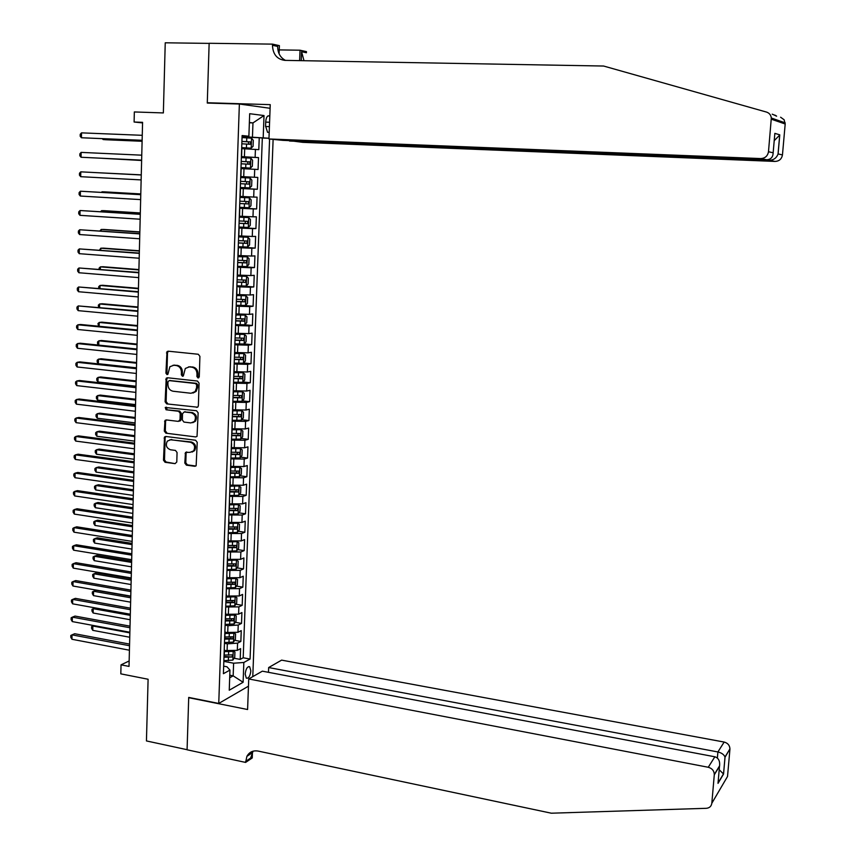 <?xml version="1.0" encoding="UTF-8"?>
<svg xmlns="http://www.w3.org/2000/svg" width="856" height="856" viewBox="0 0 856 856"><rect width="100%" height="100%" fill="white"/><g stroke="black" fill="none" stroke-linecap="round" stroke-linejoin="round"><path stroke-width="1.28" d="M198.057 377.988L199.277 376.768L199.908 356.353L198.282 354.256L168.193 351.185L166.995 351.623L165.914 373.152L167.038 374.607L167.883 374.286L169.895 366.732L173.779 365.255L176.272 365.523C179.493 366.24 181.204 368.465 181.429 372.2L181.344 374.821L182.478 376.287L183.345 375.945L185.303 368.455L189.294 366.903L191.808 367.171C195.061 367.887 196.784 370.124 196.998 373.879L196.912 376.512L198.057 377.988M250.84 670.869L249.674 666.749C247.363 666.364 245.865 668.803 245.169 674.068L246.335 678.177C248.647 678.551 250.155 676.112 250.84 670.869M184.81 463.064L186.405 465.161L194.794 466.285L196.142 465.728L197.222 442.349L195.607 440.241L165.797 436.464L164.523 436.967L163.485 460.207L165.069 462.294L175.084 463.642L176.785 461.994L177.064 452.514L175.469 450.427L170.494 449.775C166.396 448.095 165.347 445.195 167.359 441.097L170.783 439.738L190.396 442.242C194.483 443.868 195.564 446.736 193.649 450.855L190.086 452.332L185.484 452.45L184.81 463.064L185.806 462.775L187.4 464.872L195.864 466.006M239.37 104.025L207.28 103.052L209.142 43.389L165.24 42.8L163.357 112.928L134.339 111.954L134.103 122.023L142.578 122.333L129.021 666.407L121.038 664.845L120.814 673.854L148.099 679.247L146.44 740.932L187.079 749.696L188.716 697.415L218.751 703.439L239.37 104.025L270.1 108.295M196.634 407.403L197.939 406.868L198.367 405.69L199.074 383.146L197.447 381.048L167.444 377.753L166.225 378.213L165.112 401.806L166.706 403.893L197.565 407.199L166.706 403.893M198.143 412.838L197.041 436.389L195.714 436.935L165.893 433.179L164.299 431.092L165.005 420.414L166.257 419.922L178.316 421.387L180.028 419.708L180.209 413.362L178.604 411.276L166.053 409.778L165.251 407.477L196.527 410.73L198.143 412.838M224.197 656.402L224.732 656.499M234.105 658.253L240.204 659.398L240.6 648.623L237.315 650.367L237.572 643.145L227.332 643.83L224.454 643.305M234.694 640.309L240.857 641.433L241.253 630.626L237.968 632.295L238.225 625.051L227.974 625.683L225.085 625.169M235.293 622.301L241.52 623.403L241.916 612.554L238.621 614.159L238.878 606.883L225.727 606.979M235.892 604.229L242.184 605.31L242.58 594.417L239.273 595.958L239.541 588.65L226.359 588.714M236.481 586.093L242.837 587.152L243.243 576.216L239.937 577.682L240.204 570.353L226.99 570.374M237.08 567.881L243.511 568.919L243.906 557.941L240.6 559.332L240.868 551.981L227.632 551.97M237.679 549.606L244.174 550.611L244.581 539.601L241.264 540.917L241.531 533.534L228.274 533.491M238.278 531.255L244.848 532.25L245.244 521.186L241.938 522.438L242.205 515.023L228.927 514.948M238.878 512.84L245.522 513.803L245.918 502.707L242.601 503.874L242.879 496.437L229.569 496.33M239.477 494.351L246.196 495.292L246.603 484.154L243.275 485.256L243.553 477.787L230.221 477.648M240.065 475.797L246.87 476.717L247.277 465.536L243.96 466.552L244.228 459.051L230.874 458.891M240.664 457.168L247.555 458.067L247.962 446.843L244.634 447.784L244.902 440.262L231.527 440.059M241.264 438.475L248.229 439.342L248.647 428.075L245.319 428.942L245.586 421.387L232.19 421.152M241.852 419.708L248.925 420.553L249.331 409.232L245.993 410.035L246.271 402.448L232.843 402.17M242.451 400.865L249.61 401.678L250.027 390.325L246.689 391.042L246.956 383.424L233.506 383.124M243.04 381.958L250.294 382.739L250.712 371.344L247.373 371.986L247.651 364.335L234.169 363.993M243.639 362.965L250.99 363.736L251.407 352.287L248.069 352.854L248.347 345.171L234.844 344.797M244.228 343.919L251.685 344.647L252.103 333.155L248.764 333.637L249.043 325.933L235.507 325.526M244.741 324.777L252.392 325.483L252.809 313.959L249.46 314.355L249.738 306.619L236.181 306.17M244.549 305.506L253.087 306.255L253.515 294.678L250.155 294.999L250.434 287.231L236.855 286.749M243.404 286.097L253.793 286.942L254.221 275.322L250.862 275.568L251.14 267.768L237.54 267.243M238.835 266.366L254.5 267.564L254.928 255.891L251.568 256.051L251.846 248.229L238.214 247.673M238.246 246.903L255.206 248.101L255.634 236.384L252.274 236.47L252.552 228.616L238.899 228.017M238.92 227.461L255.923 228.563L256.351 216.803L252.98 216.803L253.269 208.918L239.594 208.286M239.605 207.933L256.639 208.95L257.067 197.148L253.697 197.062L253.986 189.144L240.279 188.47M240.279 188.341L257.356 189.262L257.784 177.417L254.414 177.246L254.703 169.295L241.167 168.6M254.703 169.295L258.073 169.499L258.512 157.6L241.381 156.616M241.381 156.83L258.512 157.6M237.315 650.367L224.4 650.571M237.968 632.295L225.021 632.466M238.621 614.159L225.663 614.298M239.273 595.958L226.294 596.054M239.937 577.682L226.926 577.747M240.6 559.332L227.568 559.375M241.264 540.917L228.21 540.928M241.938 522.438L228.852 522.406M242.601 503.874L229.504 503.82M243.275 485.256L230.157 485.159M243.96 466.552L230.799 466.424M244.634 447.784L231.462 447.624M245.319 428.942L232.115 428.738M245.993 410.035L232.779 409.799M246.689 391.042L233.442 390.775M247.373 371.986L234.105 371.675M248.069 352.854L234.769 352.501M248.764 333.637L235.443 333.262M249.46 314.355L236.106 313.938M250.155 294.999L236.78 294.55M250.862 275.568L237.465 275.076M251.568 256.051L238.139 255.527M252.274 236.47L238.824 235.903M252.98 216.803L239.509 216.204M253.697 197.062L240.204 196.42M254.414 177.246L240.889 176.571L241.167 168.493M269.8 116.309L269.373 115.967C267.382 115.4 266.163 117.293 265.735 121.627L265.563 126.035L267.575 132.348L269.201 132.263M248.465 686.18L218.751 703.439M252.777 676.647L273.118 139.389M268.977 138.244L242.088 136.607M240.204 659.398L243.2 657.772L250.08 659.056L269.587 139.036M250.08 659.056L243.842 662.48L243.115 682.264L229.248 690.203L229.954 670.088L223.405 673.693L242.12 135.548L248.882 136.222L249.685 113.709L264.012 115.549L263.188 137.666M243.2 657.772L262.321 138.019L259.24 137.709L258.801 149.65L241.863 148.634M257.356 189.262L253.986 189.144M256.639 208.95L253.269 208.918M255.923 228.563L252.552 228.616M255.206 248.101L251.846 248.229M254.5 267.564L251.14 267.768M253.793 286.942L250.434 287.231M253.087 306.255L249.738 306.619M252.392 325.483L249.043 325.933M251.685 344.647L248.347 345.171M250.99 363.736L247.651 364.335M250.294 382.739L246.956 383.424M249.61 401.678L246.271 402.448M248.925 420.553L245.586 421.387M248.229 439.342L244.902 440.262M247.555 458.067L244.228 459.051M246.87 476.717L243.553 477.787M246.196 495.292L242.879 496.437M245.522 513.803L242.205 515.023M244.848 532.25L241.531 533.534M244.174 550.611L240.868 551.981M243.511 568.919L240.204 570.353M242.837 587.152L239.541 588.65M242.184 605.31L238.878 606.883M241.52 623.403L238.225 625.051M240.857 641.433L237.572 643.145M229.772 675.191L233.164 675.844L233.613 663.207L223.833 661.367M252.456 137.014L252.969 122.911L249.374 122.494M249.364 122.783L252.969 122.911L264.012 115.549M242.098 136.19L248.882 136.222M129.16 660.96L121.038 664.845M134.103 122.023L142.556 122.9M229.686 677.781L233.164 675.844L243.115 682.264M223.662 666.161L227.001 666.803L229.954 670.088M242.066 137.035L259.24 137.709M262.321 138.019L268.977 138.287M238.257 246.721L247.598 247.042L249.535 245.019L249.738 239.145L247.951 237.24L238.803 236.652M237.904 256.693L247.256 256.821L238.118 256.404M234.095 366.229L234.073 366.764M233.421 385.575L233.399 386.163M232.757 404.845L232.725 405.487M232.083 424.041L232.062 424.737M232.458 413.202L232.672 412.667M231.42 443.162L231.398 443.911M231.794 432.419L232.008 431.841M230.756 462.219L230.724 463.01M231.131 451.561L231.345 450.941M230.093 481.19L230.071 482.035M230.467 470.629L230.681 469.976M229.44 500.086L229.408 500.985M229.804 489.621L230.018 488.926M228.787 518.918L228.755 519.87M229.141 508.55L229.365 507.801M228.135 537.675L228.103 538.67M228.488 527.392L228.713 526.611M227.482 556.357L227.45 557.406M227.835 546.171L228.06 545.347M226.84 574.965L226.797 576.067M227.182 564.874L227.407 564.008M226.187 593.508L226.155 594.653M226.54 583.503L226.765 582.604M225.545 611.976L225.503 613.163M232.629 600.666L231.644 602.217L225.888 602.1L226.112 601.126M224.903 630.369L224.861 631.61M225.246 620.557L225.47 619.573M224.272 648.698L224.229 649.993M224.614 638.972L224.839 637.945M223.972 657.322L224.197 656.252M233.613 663.207L243.842 662.48M198.827 377.753L197.918 376.33L197.993 373.698C197.79 369.942 196.056 367.716 192.814 366.999L191.808 367.171M188.523 366.882L192.814 366.999M173.051 365.234L177.288 365.351C180.509 366.058 182.221 368.283 182.435 372.018L182.36 374.639L183.248 376.052M168.375 351.195L167.509 352.768L166.941 372.97L167.797 374.361M167.573 377.764L166.76 379.283L166.139 401.592L167.733 403.679M196.655 384.986L195.521 383.52L169.188 380.61L167.99 381.808L167.915 384.558C168.129 388.271 169.841 390.497 173.04 391.224L191.016 393.268L195.125 391.62L196.57 387.768L196.655 384.986L197.65 384.793L196.516 383.328L195.521 383.52M169.649 380.524L196.516 383.328M192.964 393.075L196.131 391.417L197.565 387.565L196.57 387.768M197.65 384.793L197.565 387.565M195.714 436.935L165.893 433.179M166.31 419.932L165.583 421.366L165.315 430.846L166.909 432.933M179.321 421.163L180.605 420.649L181.033 419.472L181.215 413.138L179.621 411.051L166.053 409.778M166.364 407.167L167.07 409.553M190.909 422.928L194.408 421.505C196.42 417.332 195.361 414.422 191.22 412.774L184.254 411.95L182.531 413.641L182.349 419.986L183.954 422.083L190.909 422.928M192.761 422.704L195.403 421.259C197.415 417.097 196.356 414.197 192.215 412.549L191.22 412.774M184.329 411.929L192.215 412.549M186.769 451.904L186.094 453.295L185.806 462.775M192.086 452.064L194.644 450.588C196.559 446.479 195.478 443.601 191.391 441.985L190.396 442.242M169.895 439.727L191.391 441.985M165.818 436.464L165.122 437.876L164.502 459.929L166.085 462.015L175.084 463.642M241.702 147.66L251.129 148.152L253.076 146.312L253.29 140.331L251.493 138.148L242.045 137.591M251.129 148.152L241.702 147.606M103.105 138.768L103.094 139.528L105.737 139.742L142.096 141.272M241.831 143.808L250.348 144.279L250.626 141.925L241.916 141.401M241.916 141.454L248.208 141.829L248.743 143.68M102.42 138.736L103.094 139.528L142.107 141.165M142.128 140.288L81.427 137.752L81.523 132.862L142.246 135.312M142.117 140.395L81.427 137.752L80.186 136.275L80.218 134.317L81.523 132.862M772.24 114.169L774.541 115.175C777.098 116.512 777.312 116.534 775.183 115.25L774.166 114.972M289.467 140.63L302.757 142.342L775.087 161.431L769.469 160.307L769.565 159.227M289.456 141.015L769.469 160.307C773.599 160.083 776.456 158.039 778.029 154.155L779.709 135.066L774.209 140.684M207.291 102.741L270.239 104.646L268.955 138.972L760.77 158.574C765.103 158.317 767.672 156.038 768.485 151.737L771.32 118.01C770.935 115.004 769.33 113.024 766.495 112.072L603.63 66.04L284.834 60.369C277.012 59.332 272.893 54.303 272.465 45.293L272.508 44.127L209.142 43.282L207.291 102.741L210.244 103.137M768.485 151.737L773.15 152.796L774.851 133.365L779.773 134.841L778.093 153.93L782.459 154.936L785.187 123.992L771.31 119.198M279.238 49.905L300.039 50.215L306.459 51.638L306.416 52.751L301.58 51.692L301.216 60.658M272.508 44.127L279.398 45.646L279.088 53.789M268.955 138.972L282.972 140.363L766.73 159.762L760.77 158.574M299.621 60.637L300.039 50.215M780.597 117.219L784.117 119.744L785.187 123.992M782.459 154.936C781.678 159.023 779.228 161.185 775.087 161.431M285.455 60.38C280.308 57.652 277.719 53.008 277.676 46.438L272.465 45.293M303.987 60.712L301.58 51.692M773.15 152.796C773.022 157.151 770.871 159.473 766.73 159.762M774.851 133.365L774.637 135.751M248.732 678.958L708.254 767.265L714.856 756.79L262.353 671.168L248.732 678.958L247.587 709.517L188.705 697.693L187.079 749.792L245.608 762.418L252.242 757.956L252.488 751.365M268.474 672.324L268.666 667.552L281.624 660.126L724.155 742.056C727.782 743.051 729.719 745.33 729.943 748.893L725.032 757.228L723.555 774.049L718.013 783.358L719.5 766.281L714.289 774.808L711.817 803.27C711.336 806.32 709.496 808.01 706.307 808.31L551.296 813.2L258.084 751.065C253.055 750.252 249.321 752.017 246.892 756.362L245.608 762.418M729.933 749.235L727.525 776.467L711.817 803.27M268.666 667.552L717.906 751.953L724.155 742.056M250.894 752.082L250.829 753.74M714.289 774.808L714.311 774.455C714.065 770.721 712.042 768.324 708.254 767.265M253.066 751.183L250.658 758.042L245.64 761.412M725.032 757.228L724.989 757.004C723.983 754.553 721.619 752.863 717.906 751.953L717.382 758.042M723.555 774.049L719.201 769.715M718.013 783.358L718.248 780.586M719.5 766.281L719.596 765.82C720.046 760.931 718.462 757.924 714.856 756.79M241.007 167.605L250.423 168.086L252.359 166.214L252.574 160.254L250.776 158.125L241.349 157.611M250.423 168.086L241.007 167.583M102.699 158.328L141.625 160.489M241.135 163.796L249.642 164.245L249.931 161.902L241.221 161.399L247.512 161.784L248.005 163.689M102.453 158.317L141.625 160.446M250.07 178.016L240.654 177.545L250.07 178.016L251.857 180.092L251.643 186.03L249.759 187.892L250.113 178.069M249.759 187.892L240.311 187.485M102.303 172.944L141.261 174.859L102.388 172.944M249.224 181.793L246.828 181.675L246.442 183.997L240.44 183.698L248.936 184.136L249.224 181.793L240.525 181.322M239.626 207.312L249.01 207.719L250.936 205.772L251.15 199.855L249.364 197.832L239.969 197.404M249.364 197.832L239.969 197.372M140.791 193.938L104.625 191.862L101.992 191.798L101.982 192.375M239.755 203.546L248.229 203.942L248.529 201.62L239.841 201.171M246.143 201.481L245.736 203.792L239.755 203.503M140.791 194.023L101.992 191.798L101.457 192.343M238.931 227.054L248.304 227.418L250.23 225.428L250.444 219.543L248.657 217.574L239.284 217.189M248.657 217.574L239.284 217.124M140.32 212.951L104.218 210.683L101.597 210.672L101.575 211.721M239.07 223.309L247.523 223.673L247.844 221.362L239.145 220.944M245.544 221.244L245.041 223.512L239.07 223.234M140.309 213.101L101.597 210.672L100.601 211.667M141.636 160.136L81.063 157.258L81.149 152.389L141.754 155.182M141.625 160.179L81.063 157.258L79.822 155.749L79.854 153.812L81.149 152.389M141.261 174.956L80.785 171.842L141.261 174.977M80.689 176.689L79.458 175.159L79.49 173.222L80.785 171.842L80.689 176.689L141.144 179.91M140.769 194.601L80.421 191.22L140.769 194.686M80.325 196.045L79.094 194.494L79.127 192.568L80.421 191.22L80.325 196.045L140.651 199.609M140.288 214.171L80.057 210.523L140.277 214.332M79.961 215.338L78.731 213.754L78.763 211.839L80.057 210.523L79.961 215.338L140.159 219.222M247.951 237.24L238.599 236.898M139.849 231.901L103.822 229.44L101.201 229.472L101.169 231.002M238.385 242.986L246.828 243.329L247.149 241.018L238.46 240.632M244.923 240.932L244.345 243.158L238.385 242.879M139.838 232.115L101.201 229.472L99.906 230.917M139.796 233.667L79.694 229.75L139.796 233.891M79.597 234.544L78.367 232.939L78.41 231.024L79.694 229.75L79.597 234.544L139.678 238.771M246.956 266.537L247.298 256.864L249.043 258.683L248.829 264.525L246.903 266.591L237.572 266.312M139.378 250.776L103.426 248.122L100.805 248.208L100.762 250.209M237.701 262.589L246.121 262.899L246.464 260.609L237.786 260.245M244.292 260.534L243.66 262.717L237.701 262.45M139.368 251.054L100.805 248.208L99.499 250.113M139.314 253.076L79.33 248.903L139.314 253.376M79.234 253.676L78.014 252.06L78.046 250.145L79.33 248.903L79.234 253.676L139.186 258.234M236.887 285.818L246.207 286.054L248.133 283.957L248.336 278.136L246.56 276.328L237.433 276.081M246.56 276.328L237.433 275.921M138.907 269.576L103.03 266.73L100.409 266.869L100.366 269.33M237.016 282.116L245.437 282.405L245.779 280.115L237.101 279.784M243.65 280.062L242.965 282.202L237.026 281.945M138.897 269.929L100.409 266.869L99.125 268.056L99.103 269.233M138.833 272.422L78.966 267.981L138.822 272.786M78.88 272.743L77.65 271.095L77.693 269.201L78.966 267.981L78.88 272.743L138.704 277.622M236.213 305.26L245.512 305.453L247.438 303.313L247.641 297.514L245.865 295.759L236.748 295.555M245.865 295.759L236.759 295.363M138.437 288.312L102.634 285.273L100.024 285.465L99.959 288.386M236.342 301.569L244.741 301.826L245.094 299.546L236.427 299.236M243.008 299.504L242.28 301.612L236.352 301.365M138.426 288.718L100.024 285.465L98.74 286.621L98.708 288.279M138.351 291.682L78.613 286.985L138.34 292.121M78.517 291.725L77.297 290.066L77.329 288.172L78.613 286.985L78.517 291.725L138.223 296.936M235.539 324.617L244.827 324.766L246.742 322.594L246.956 316.827L245.169 315.115L236.074 314.955M245.169 315.115L236.085 314.73M137.976 306.972L102.239 303.752L99.628 303.987L99.564 307.379M235.668 320.947L244.046 321.171L244.409 318.903L235.753 318.625M242.355 318.881L241.595 320.947L235.678 320.711M137.966 307.443L99.628 303.987L98.354 305.111L98.558 307.283M137.88 310.878L78.249 305.924L137.869 311.381M78.163 310.642L76.944 308.963L76.976 307.079L78.249 305.924L78.163 310.642L137.741 316.185M234.876 343.898L244.142 344.016L246.057 341.812L246.261 336.055L244.484 334.396L235.4 334.279M244.484 334.396L235.411 334.022M137.516 325.569L101.843 322.156L99.243 322.445L99.168 326.286M235.004 340.249L243.361 340.442L243.735 338.184L235.079 337.927M241.702 338.184L240.911 340.207L235.004 339.982M137.495 326.104L99.243 322.445L97.969 323.536L98.547 326.222M137.399 329.988L80.614 324.488L77.896 324.788L137.388 330.566M77.81 329.496L76.591 327.784L76.623 325.911L77.896 324.788L77.81 329.496L137.27 335.349M234.202 363.115L243.457 363.179L245.372 360.943L245.576 355.208L243.799 353.603L234.737 353.528M243.799 353.603L234.747 353.239M137.046 344.091L101.457 340.495L98.857 340.827L98.761 345.129M234.33 359.466L242.676 359.648L243.051 357.401L234.416 357.166M241.06 357.401L240.236 359.392L234.341 359.178M137.035 344.69L98.857 340.827L97.584 341.897L97.541 343.727L98.536 345.096M136.928 349.034L80.261 343.224L77.543 343.577L136.907 349.676M77.447 348.264L76.238 346.541L76.27 344.668L77.543 343.577L77.447 348.264L136.789 354.438M233.538 382.247L242.772 382.279L244.688 380L244.891 374.286L243.115 372.735L234.062 372.702M243.115 372.735L234.073 372.381M136.586 362.537L101.062 358.76L98.472 359.145L98.376 363.714L136.457 367.823M233.667 378.62L242.002 378.769L242.387 376.533L233.742 376.33M240.408 376.554L239.562 378.502L233.677 378.299M136.575 363.212L98.472 359.145L97.199 360.183L97.167 362.013L98.376 363.714M136.457 368.005L79.897 361.895L77.19 362.302L136.436 368.711M77.094 366.967L75.884 365.223L75.917 363.361L77.19 362.302L77.094 366.967L136.318 373.462M232.875 401.314L242.088 401.293L244.003 398.982L244.206 393.3L242.43 391.791L233.399 391.802M242.43 391.791L233.41 391.449M136.136 380.931L100.676 376.961L98.087 377.4L97.991 381.947L135.997 386.259M233.003 397.698L241.317 397.815L241.713 395.59L233.078 395.408M239.755 395.622L238.888 397.548L233.014 397.345M136.115 381.658L98.087 377.4L96.824 378.406L96.782 380.225L97.991 381.947M135.986 386.901L79.544 380.503L76.837 380.952L135.965 387.672M76.74 385.607L75.542 383.83L75.574 381.979L76.837 380.952L76.74 385.607L135.847 392.401M232.211 420.296L241.413 420.243L243.318 417.899L243.521 412.239L241.756 410.784L232.736 410.827M241.756 410.784L232.757 410.452M135.676 399.238L100.291 395.098L97.702 395.579L97.605 400.116L135.548 404.62M232.34 416.701L240.643 416.797L241.039 414.572L232.415 414.422M239.102 414.625L238.214 416.508L232.351 416.316M135.655 400.03L97.702 395.579L96.439 396.563L96.407 398.372L97.605 400.116M135.516 405.733L79.191 399.024L76.484 399.527L135.494 406.568M76.398 404.16L75.189 402.374L75.221 400.522L76.484 399.527L76.398 404.16L135.376 411.276M231.559 439.214L240.739 439.117L242.644 436.742L242.847 431.092L241.082 429.691L232.083 429.776M241.082 429.691L232.094 429.37M180.53 420.724L179.771 420.628M135.227 417.493L99.906 413.17L97.327 413.694L97.231 418.22L135.088 422.918M231.687 435.629L239.969 435.704L240.376 433.489L231.762 433.361M238.45 433.553L237.551 435.404L231.698 435.212M135.205 418.349L97.327 413.694L96.065 414.646L96.022 416.455L97.231 418.22M135.045 424.49L78.838 417.493L76.131 418.038L135.023 425.389M76.045 422.661L74.847 420.852L74.879 419.001L76.131 418.038L76.045 422.661L134.906 430.087M230.906 458.056L240.065 457.928L241.97 455.51L242.173 449.892L240.45 448.565L231.42 448.651M240.119 457.864L240.45 448.565L238.332 448.266M238.171 448.266L231.441 448.223M134.767 435.672L99.521 431.167L96.942 431.745L96.846 436.25L134.638 441.14M231.024 454.483L239.295 454.536L239.712 452.321L231.109 452.225M237.797 452.407L236.877 454.215L231.045 454.044M134.745 436.592L96.942 431.745L95.69 432.665L95.647 434.463L96.846 436.25M134.585 443.173L78.484 435.875L75.788 436.485L134.563 444.136M75.703 441.086L74.493 439.256L74.536 437.416L75.788 436.485L75.703 441.086L134.446 448.812M230.253 476.835L239.402 476.653L241.306 474.203L241.499 468.607L239.734 467.301L230.767 467.462M239.734 467.301L238.225 467.098M237.23 467.076L230.788 467.002M134.317 453.787L99.146 449.111L96.568 449.732L96.471 454.215L134.178 459.298M230.371 473.272L238.631 473.293L239.049 471.089L230.446 471.014M237.144 471.185L236.213 472.961L230.392 472.801M134.296 454.761L96.568 449.732L95.305 450.62L95.273 452.417L96.471 454.215M134.114 461.78L78.131 454.204L75.435 454.857L134.092 462.807M75.349 459.437L74.151 457.586L74.183 455.756L75.435 454.857L75.349 459.437L133.975 467.472M229.601 495.528L238.738 495.314L240.632 492.831L240.836 487.257L239.07 485.994L230.114 486.197M239.07 485.994L238.011 485.844M236.224 485.823L230.136 485.705M133.868 471.838L98.761 466.98L96.193 467.654L96.097 472.116L133.729 477.391M229.718 491.986L237.968 491.975L238.396 489.782L229.804 489.739M236.502 489.9L235.561 491.644L229.74 491.483M133.846 472.876L96.193 467.654L94.941 468.51L94.898 470.297L96.097 472.116M133.654 480.323L77.778 472.459L75.093 473.154L133.632 481.414M75.007 477.723L73.809 475.85L73.841 474.031L75.093 473.154L75.007 477.723L133.515 486.058M228.948 514.156L238.075 513.9L239.969 511.385L240.161 505.832L238.45 504.644L229.462 504.858M238.407 504.623L237.711 504.516M235.154 504.484L229.483 504.345M133.418 489.814L98.387 484.785L95.808 485.502L95.722 489.953L133.279 495.41M229.076 510.625L237.305 510.593L237.733 508.411L229.333 508.4M235.849 508.528L234.897 510.251L229.087 510.09M133.397 490.916L95.808 485.502L94.567 486.336L94.524 488.113L95.722 489.953M133.194 498.791L77.436 490.638L74.75 491.398L133.172 499.958M74.665 495.945L73.466 494.051L73.498 492.232L74.75 491.398L74.665 495.945L133.054 504.58M228.306 532.71L237.412 532.421L239.306 529.875L239.498 524.332L237.786 523.198L228.82 523.455M234.009 523.059L228.841 522.898M132.98 507.736L98.001 502.526L95.433 503.296L95.348 507.726L132.83 513.365M228.424 529.19L236.641 529.136L237.08 526.964L228.702 526.975M235.207 527.103L234.244 528.783L228.445 528.634M132.948 508.881L95.433 503.296L94.192 504.098L94.16 505.864L95.348 507.726M132.744 517.195L77.083 508.764L74.408 509.555L132.712 518.415M74.322 514.092L73.124 512.177L73.167 510.369L74.408 509.555L74.322 514.092L132.594 523.027M227.664 551.2L236.748 550.868L238.642 548.289L238.835 542.768L237.08 541.655L228.178 541.966M232.693 541.548L228.199 541.399M132.53 525.584L97.627 520.202L95.07 521.015L94.973 525.434L132.391 531.266M227.782 547.69L235.989 547.615L236.427 545.443L228.049 545.486M234.555 545.593L233.592 547.241L227.803 547.112M132.498 526.793L95.07 521.015L93.818 521.796L93.786 523.562L94.973 525.434M132.284 535.524L76.74 526.815L74.065 527.66L132.252 536.808M73.98 532.175L72.792 530.249L72.824 528.441L74.065 527.66L73.98 532.175L132.134 541.399M236.363 560.092L227.536 560.423M231.323 559.942L227.557 559.813M236.138 569.187L236.449 560.081L238.182 561.14L237.979 566.629L236.096 569.251L227.022 569.615M132.092 543.367L97.252 537.825L94.695 538.681L94.599 543.079L131.942 549.092M227.14 566.116L235.325 566.019L235.785 563.858L227.407 563.922M233.913 564.018L232.939 565.634L227.161 565.506M132.059 544.641L94.695 538.681L93.454 539.419L93.411 541.185L94.599 543.079M131.824 553.789L76.387 544.801L73.723 545.689L131.792 555.137M73.637 550.194L72.45 548.236L72.482 546.449L73.723 545.689L73.637 550.194L131.685 559.706M235.561 578.485L226.894 578.806M230.2 578.282L226.915 578.175M235.871 578.474L237.519 579.437L237.326 584.905L235.443 587.558L226.38 587.954M131.642 561.087L96.878 555.373L94.321 556.272L94.235 560.659L131.503 566.854M226.508 584.477L234.672 584.359L235.133 582.198L226.776 582.283M233.271 582.38L232.286 583.963L226.53 583.835M131.61 562.413L94.321 556.272L93.09 556.988L93.047 558.743L94.235 560.659M131.375 571.99L76.045 562.713L73.381 563.655L131.343 573.392M73.295 568.138L72.118 566.169L72.15 564.382L73.381 563.655L73.295 568.138L131.225 577.95M234.758 596.814L226.251 597.113M229.183 596.546L226.284 596.45M235.293 596.782L236.866 597.659L236.673 603.116L234.79 605.791L225.749 606.241M131.203 578.742L96.503 572.857L93.957 573.798L93.86 578.175L131.064 584.541M225.866 602.763L234.02 602.624L234.491 600.463L226.134 600.58M131.171 580.122L93.957 573.798L92.716 574.494L92.683 576.238L93.86 578.175M130.925 590.116L75.703 580.571L73.038 581.556L130.882 591.582M72.963 586.018L71.776 584.038L71.818 582.251L73.038 581.556L72.963 586.018L130.775 596.118M233.956 615.079L225.62 615.357M228.252 614.747L225.642 614.672M234.726 615.025L236.213 615.817L236.021 621.253L234.137 623.96L225.117 624.441M130.765 596.332L96.139 590.276L93.582 591.271L93.497 595.626L130.626 602.175M225.235 620.985L233.378 620.814L233.849 618.674L225.503 618.813M231.987 618.877L231.002 620.397L225.449 620.3M130.733 597.777L93.582 591.271L92.352 591.935L92.32 593.679L93.497 595.626M130.476 608.177L75.371 598.355L72.707 599.393L130.433 609.697M72.621 603.833L71.444 601.832L71.476 600.056L72.707 599.393L72.621 603.833L130.326 614.223M233.153 633.269L224.989 633.526M227.354 632.884L225.01 632.819M234.159 633.194L235.571 633.911L235.379 639.325L233.495 642.064L224.486 642.578M224.604 639.143L232.725 638.94L233.207 636.8L224.871 636.971M231.345 637.025L230.36 638.512L224.818 638.426M130.294 615.357L93.218 608.68L93.133 613.014L130.187 619.744M95.144 607.888L91.988 609.312L91.956 611.045L93.133 613.014M130.026 626.164L75.028 616.074L72.375 617.155L129.984 627.748M72.289 621.584L71.112 619.562L71.144 617.797L72.375 617.155L72.289 621.584L129.877 632.252M232.361 651.395L224.358 651.63M226.476 650.956L224.379 650.892M233.602 651.298L234.919 651.93L234.726 657.322L232.853 660.104L223.855 660.65M224.058 657.226L232.083 657.001L232.565 654.872L224.24 655.065M232.083 657.001L224.186 656.477M129.855 632.873L92.855 626.014L92.769 630.348L129.748 637.249M93.871 625.586L91.624 626.624L91.592 628.358L92.769 630.348M129.577 644.087L74.686 633.729L72.032 634.863L129.534 645.734M71.958 639.272L70.781 637.228L70.813 635.462L72.032 634.863L71.958 639.272L129.427 650.218M227.075 651.063L227.332 643.83M227.717 632.948L227.974 625.683M228.349 614.769L228.606 607.482M228.991 596.514L229.248 589.196M229.633 578.196L229.889 570.845M230.285 559.803L230.542 552.43M230.927 541.345L231.195 533.941M231.58 522.813L231.837 515.376M232.233 504.205L232.49 496.748M232.886 485.534L233.153 478.044M233.549 466.788L233.806 459.265M234.202 447.966L234.469 440.423M234.865 429.081L235.133 421.505M235.528 410.12L235.796 402.513M236.203 391.085L236.47 383.445M236.877 371.964L237.144 364.303M237.54 352.779L237.818 345.086M238.225 333.53L238.492 325.804M238.899 314.195L239.166 306.437M239.584 294.774L239.851 286.995M240.269 275.29L240.536 267.479M240.953 255.73L241.221 247.887M241.638 236.096L241.916 228.21M242.334 216.375L242.612 208.468M243.029 196.58L243.307 188.641M243.725 176.711L244.003 168.739M244.42 156.755L244.698 148.751M255.131 157.344L255.42 149.372M265.713 122.119L269.576 122.248M265.553 126.485L269.415 126.635M197.993 373.698L196.998 373.879M190.299 366.732L189.294 366.903M182.36 374.639L181.344 374.821M182.435 372.018L181.429 372.2M177.288 365.351L176.272 365.523M174.795 365.084L173.779 365.255M166.941 372.97L165.914 373.152M167.509 352.768L166.481 352.918M197.918 376.33L196.912 376.512M166.139 401.592L165.112 401.806M166.76 379.283L165.743 379.465M170.205 380.417L169.188 380.61M165.315 430.846L164.299 431.092M165.583 421.366L164.566 421.601M181.033 419.472L180.028 419.708M181.215 413.138L180.209 413.362M179.621 411.051L178.604 411.276M185.26 411.725L184.254 411.95M186.094 453.295L185.089 453.573M171.789 439.481L170.783 439.738M166.085 462.015L165.069 462.294M164.502 459.929L163.485 460.207M165.122 437.876L164.106 438.133M195.789 466.006L194.794 466.285M187.4 464.872L186.405 465.161M251.183 148.099L251.536 138.201M246.635 141.647L246.774 137.837M246.421 147.853L246.549 144.054M247.93 141.775L250.434 141.882M250.476 168.033L250.819 158.178M245.929 161.645L246.068 157.846M245.715 167.829L245.843 164.042M247.224 161.741L249.727 161.848M245.233 181.568L245.362 177.781M245.009 187.721L245.148 183.944M246.442 183.997L248.936 184.136M249.053 207.666L249.406 197.886M244.527 201.406L244.666 197.64M244.313 207.537L244.441 203.781M245.736 203.792L248.229 203.942M248.347 227.364L248.7 217.627M243.832 221.169L243.96 217.424M243.618 227.279L243.746 223.534M245.041 223.512L247.523 223.673M247.651 246.988L247.994 237.283M243.136 240.857L243.275 237.123M242.922 246.945L243.061 243.211M244.345 243.158L246.828 243.329M242.451 260.459L242.58 256.747M242.237 266.526L242.366 262.813M243.66 262.717L246.121 262.899M246.261 286L246.603 276.37M241.756 279.998L241.895 276.285M241.542 286.032L241.681 282.33M242.965 282.202L245.437 282.405M245.565 305.399L245.907 295.802M241.071 299.45L241.199 295.759M240.857 305.464L240.996 301.783M242.28 301.612L244.741 301.826M244.87 324.713L245.212 315.158M240.386 318.828L240.525 315.158M240.183 324.82L240.311 321.15M241.595 320.947L244.046 321.171M244.185 343.952L244.527 334.439M239.712 338.131L239.841 334.471M239.498 344.101L239.626 340.442M240.911 340.207L243.361 340.442M243.5 363.126L243.842 353.646M239.027 357.359L239.156 353.721M238.824 363.308L238.952 359.67M240.236 359.392L242.676 359.648M242.815 382.215L243.158 372.777M238.353 376.522L238.482 372.884M238.15 382.439L238.278 378.812M239.562 378.502L242.002 378.769M242.141 401.239L242.473 391.834M237.69 395.6L237.808 391.984M237.476 401.496L237.604 397.88M238.888 397.548L241.317 397.815M241.467 420.189L241.799 410.816M237.016 414.604L237.144 410.998M236.812 420.489L236.93 416.883M238.214 416.508L240.643 416.797M240.793 439.064L241.125 429.733M236.352 433.543L236.47 429.947M236.138 439.396L236.267 435.811M237.551 435.404L239.969 435.704M235.678 452.407L235.807 448.822M235.475 458.238L235.603 454.664M236.877 454.215L239.295 454.536M239.445 476.599L239.776 467.333M235.015 471.196L235.143 467.622M234.811 477.006L234.94 473.443M236.213 472.961L238.631 473.293M238.781 495.25L239.113 486.026M234.362 489.91L234.491 486.358M234.159 495.699L234.276 492.147M235.561 491.644L237.968 491.975M238.118 513.846L238.45 504.644M233.699 508.55L233.827 505.019M233.495 514.317L233.624 510.786M234.897 510.251L237.305 510.593M237.454 532.357L237.786 523.198M233.046 527.125L233.174 523.605M232.843 532.871L232.971 529.35M234.244 528.783L236.641 529.136M236.802 550.804L237.123 541.688M232.393 545.636L232.522 542.126M232.19 551.35L232.318 547.851M233.592 547.241L235.989 547.615M231.751 564.061L231.869 560.573M231.548 569.764L231.666 566.276M232.939 565.634L235.325 566.019M235.486 587.483L235.807 578.474M231.099 582.433L231.227 578.945M230.895 588.104L231.024 584.627M232.286 583.963L234.672 584.359M234.833 605.727L235.154 596.793M230.457 600.719L230.574 597.253M230.253 606.38L230.382 602.913M231.644 602.217L234.02 602.624M234.191 623.896L234.501 615.047M229.815 618.952L229.932 615.485M229.611 624.58L229.74 621.135M231.002 620.397L233.378 620.814M233.538 642L233.859 633.226M229.173 637.099L229.29 633.654M228.969 642.717L229.098 639.282M230.36 638.512L232.725 638.94M232.896 660.03L233.207 651.341M228.531 655.193L228.659 651.758M228.338 660.789L228.456 657.355M248.668 666.557L249.674 666.749M241.595 156.348L241.874 148.227M240.194 196.709L240.472 188.662M239.487 216.771L239.766 208.757M238.792 236.759L239.07 228.777M238.107 256.661L238.385 248.711M237.412 276.488L237.69 268.559M236.727 296.23L237.005 288.344M236.042 315.896L236.32 308.042M235.357 335.488L235.635 327.655M234.683 355.005L234.951 347.204M234.009 374.436L234.276 366.668M233.335 393.792L233.602 386.067M232.661 413.084L232.928 405.38M231.987 432.291L232.254 424.619M231.323 451.422L231.591 443.783M230.66 470.479L230.927 462.871M230.007 489.471L230.264 481.885M229.344 508.378L229.611 500.824M228.691 527.221L228.948 519.688M228.038 545.989L228.295 538.488M227.386 564.682L227.643 557.213M226.733 583.3L227.001 575.863M226.091 601.854L226.348 594.438M225.449 620.332L225.706 612.95M224.807 638.737L225.064 631.386M224.165 657.076L224.422 649.747M267.981 115.924L269.373 115.967M168.022 351.474L166.995 351.623M167.252 378.031L166.225 378.213M196.131 391.417L195.125 391.62M166.021 420.178L165.005 420.414M180.605 420.649L179.589 420.885M166.278 407.253L165.251 407.477M195.403 421.259L194.408 421.505M186.49 452.171L185.484 452.45M194.644 450.588L193.649 450.855M165.55 436.71L164.523 436.967M248.208 141.829L250.626 141.925M771.32 118.01L785.198 122.868M251.899 753.013L246.892 756.362M729.943 748.893L724.989 757.004M723.534 773.91L725.011 757.089M718.098 782.908L723.513 773.824M719.596 765.82L714.311 774.455M247.512 161.784L249.931 161.902M246.389 201.492L248.529 201.62M246.689 221.287L247.844 221.362M246.314 240.964L247.149 241.018M245.79 260.556L246.464 260.609M245.191 280.072L245.779 280.115"/></g></svg>
